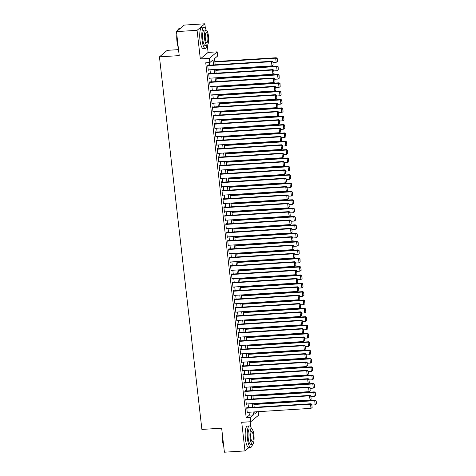 <?xml version="1.0" encoding="UTF-8"?>
<svg xmlns="http://www.w3.org/2000/svg" width="476" height="476" viewBox="0 0 476 476"><rect width="100%" height="100%" fill="white"/><g stroke="black" fill="none" stroke-linecap="round" stroke-linejoin="round"><path stroke-width="0.71" d="M258.159 411.675L258.563 415.215L250.787 421.73L250.311 417.553L253.464 414.911L253.131 411.99M252.429 444.673L252.732 444.126M250.787 427.055L250.186 421.772M178.53 49.635L167.225 50.343L159.448 56.858L201.895 429.423L221.661 428.186L224.398 452.2L244.985 450.909L249.162 447.41M159.448 56.858L179.214 55.621L176.477 31.606L184.254 25.091L204.841 23.8L197.064 30.315L200.325 58.929L209.386 58.358L217.163 51.842L217.639 56.019L214.486 58.661L215.188 64.819M200.325 58.929L208.101 52.408L207.286 45.25M205.34 28.179L204.841 23.8M208.101 52.408L217.163 51.842M176.477 31.606L197.064 30.315M247.288 407.742L247.24 407.325L246.717 407.765L247.288 412.775L247.812 412.323L310.983 408.366L310.507 404.189L311.03 403.749L246.717 407.777M245.765 399.412L246.336 404.422L246.86 403.969L310.031 400.013L309.555 395.836L310.078 395.395L245.765 399.423L246.288 398.971L246.336 399.388M244.86 391.474L308.603 387.482L309.126 387.042L244.813 391.07L245.384 396.074L245.908 395.615M243.908 383.12L307.651 379.128L308.174 378.688L243.861 382.716L244.432 387.72L244.956 387.262M243.48 374.332L243.432 373.91L242.909 374.35L243.48 379.366L244.004 378.908M242.528 365.979L242.48 365.556L241.957 365.996L242.528 371.012L243.052 370.56L306.223 366.597L305.747 362.42L306.27 361.98L241.957 366.014M241.052 358.065L304.795 354.067L305.318 353.626L241.005 357.66L241.576 362.658L242.1 362.206L241.528 362.254M240.1 349.711L303.843 345.719L304.366 345.278L240.053 349.307L240.624 354.305L241.148 353.852M239.672 340.917L239.624 340.501L239.101 340.941L239.672 345.951L240.196 345.499M238.726 332.563L238.678 332.147L238.149 332.587L238.72 337.597L239.244 337.145L302.415 333.188L301.939 329.011L302.468 328.571L238.149 332.599M237.197 324.233L237.768 329.243L238.292 328.791L301.463 324.834L300.987 320.657L301.516 320.217L237.203 324.245L237.726 323.793L237.774 324.21M236.292 316.296L300.035 312.304L300.564 311.863L236.251 315.891L236.816 320.889L237.345 320.449L236.774 320.485M235.34 307.942L299.083 303.95L299.612 303.51L235.299 307.538L235.864 312.536L236.388 312.083M234.918 299.148L234.87 298.732L234.341 299.172L234.912 304.182L235.436 303.73M233.966 290.794L233.918 290.378L233.389 290.818L233.96 295.828L234.484 295.376L297.655 291.419L297.179 287.242L297.708 286.802L233.395 290.83M232.437 282.464L233.008 287.474L233.532 287.022L296.703 283.065L296.227 278.888L296.756 278.448L232.443 282.476L232.966 282.024L233.014 282.441M231.538 274.527L295.281 270.535L295.804 270.094L231.491 274.122L232.056 279.12L232.585 278.668L232.014 278.716M230.586 266.173L294.329 262.181L294.852 261.74L230.539 265.769L231.11 270.767L231.633 270.314M230.158 257.379L230.11 256.963L229.587 257.403L230.158 262.419L230.681 261.961M229.206 249.025L229.158 248.609L228.635 249.049L229.206 254.065L229.73 253.607L292.901 249.65L292.425 245.473L292.948 245.033L228.635 249.061M227.73 241.118L291.473 237.119L291.996 236.679L227.683 240.713L228.254 245.711L228.778 245.253L228.206 245.307M226.778 232.764L290.521 228.766L291.044 228.325L226.731 232.359L227.302 237.357L227.825 236.905M226.35 223.97L226.302 223.547L225.779 223.988L226.35 229.004L226.874 228.551M225.398 215.616L225.35 215.2L224.827 215.64L225.398 220.65L225.921 220.198L289.093 216.241L288.617 212.064L289.14 211.624L224.827 215.652M223.875 207.286L224.446 212.296L224.97 211.844L288.141 207.887L287.665 203.71L288.188 203.27L223.875 207.298L224.398 206.846L224.446 207.262M222.97 199.349L286.713 195.356L287.236 194.916L222.923 198.944L223.494 203.942L224.017 203.49L223.446 203.538M222.018 190.995L285.761 187.003L286.284 186.562L221.971 190.59L222.542 195.588L223.065 195.136M221.59 182.201L221.542 181.784L221.019 182.225L221.59 187.235L222.113 186.782M220.638 173.847L220.59 173.431L220.067 173.871L220.638 178.881L221.161 178.429L284.333 174.472L283.857 170.295L284.38 169.855L220.067 173.883M219.115 165.517L219.686 170.527L220.209 170.075L283.381 166.118L282.905 161.941L283.428 161.501L219.115 165.529L219.638 165.077L219.686 165.493M218.21 157.58L281.953 153.587L282.476 153.147L218.163 157.175L218.734 162.173L219.257 161.721L218.686 161.769M217.258 149.226L281.001 145.234L281.524 144.793L217.211 148.821L217.782 153.819L218.305 153.367M216.83 140.432L216.782 140.015L216.259 140.456L216.83 145.466L217.353 145.013M215.884 132.078L215.836 131.662L215.307 132.102L215.878 137.118L216.401 136.66L279.573 132.703L279.097 128.526L279.626 128.086L215.307 132.114M214.402 124.165L278.145 120.172L278.674 119.732L214.361 123.76L214.926 128.764L215.455 128.324L214.878 128.359M213.45 115.811L277.193 111.818L277.722 111.378L213.409 115.412L213.974 120.41L214.498 119.952M213.028 107.023L212.98 106.6L212.451 107.04L213.022 112.056L213.545 111.598M212.076 98.669L212.028 98.246L211.499 98.687L212.07 103.703L212.594 103.25L275.765 99.288L275.289 95.111L275.818 94.67L211.505 98.705M211.124 90.315L211.076 89.893L210.547 90.333L211.118 95.349L211.641 94.897L274.813 90.934L274.337 86.763L274.866 86.323L210.553 90.351M209.642 82.402L273.385 78.409L273.914 77.969L209.601 81.997L210.166 86.995L210.695 86.555L210.124 86.59M208.696 74.048L272.439 70.055L272.962 69.615L208.649 73.643L209.214 78.641L209.743 78.189M213.587 64.92L213.01 59.893L209.862 62.534L205.739 62.79L246.193 417.815L249.347 415.173L249.013 412.252M248.49 407.67L248.061 403.898M247.538 399.316L247.109 395.544M246.586 390.963L246.157 387.19M245.634 382.609L245.205 378.837M244.682 374.255L244.253 370.483M243.73 365.901L243.301 362.129M242.778 357.547L242.349 353.775M241.826 349.194L241.397 345.421M240.874 340.84L240.445 337.067M239.922 332.486L239.493 328.714M238.97 324.132L238.541 320.36M238.018 315.778L237.589 312.006M237.066 307.425L236.637 303.652M236.114 299.071L235.685 295.298M235.162 290.723L234.733 286.951M234.216 282.369L233.781 278.597M233.264 274.015L232.829 270.243M232.312 265.662L231.877 261.889M231.36 257.308L230.925 253.535M230.408 248.954L229.973 245.182M229.456 240.6L229.021 236.828M228.504 232.246L228.075 228.474M227.552 223.893L227.123 220.12M226.6 215.539L226.171 211.766M225.648 207.185L225.219 203.413M224.696 198.831L224.267 195.059M223.744 190.477L223.315 186.705M222.792 182.124L222.363 178.351M221.84 173.77L221.411 169.997M220.888 165.416L220.459 161.644M219.936 157.068L219.507 153.296M218.984 148.714L218.555 144.942M218.032 140.361L217.603 136.588M217.08 132.007L216.651 128.234M216.128 123.653L215.699 119.881M215.176 115.299L214.747 111.527M214.224 106.945L213.795 103.173M213.272 98.591L212.843 94.819M212.32 90.238L211.891 86.465M211.374 81.884L210.939 78.112M210.422 73.53L209.987 69.758M209.47 65.176L209.172 62.576M208.268 65.254L208.22 64.837L207.697 65.277L208.268 70.287L208.791 69.835M208.649 73.631L209.172 73.191L209.22 73.607M209.595 81.985L210.124 81.545L210.172 81.961M213.403 115.394L213.932 114.954L213.98 115.37M214.355 123.748L214.884 123.308L214.932 123.724M217.211 148.809L217.734 148.369L217.782 148.786M218.163 157.163L218.686 156.723L218.734 157.139M221.971 190.578L222.494 190.138L222.542 190.555M222.923 198.932L223.446 198.492L223.494 198.909M226.731 232.342L227.254 231.901L227.302 232.324M227.683 240.695L228.206 240.255L228.254 240.677M230.539 265.757L231.062 265.316L231.11 265.733M231.491 274.111L232.014 273.67L232.062 274.087M235.293 307.526L235.822 307.085L235.87 307.502M236.245 315.88L236.774 315.439L236.822 315.856M240.053 349.289L240.576 348.848L240.624 349.271M241.005 357.643L241.528 357.202L241.576 357.625M243.861 382.704L244.384 382.264L244.432 382.68M244.813 391.058L245.336 390.618L245.384 391.034M250.787 421.73L241.725 422.301L244.985 450.909M246.193 417.815L250.311 417.553M209.862 62.534L209.386 58.358M254.731 411.889L254.934 413.68L257.26 411.734M215.705 69.401L216.14 73.173M216.657 77.755L217.092 81.527M217.609 86.108L218.038 89.881M218.561 94.462L218.99 98.234M219.513 102.816L219.942 106.588M220.465 111.17L220.894 114.942M221.417 119.524L221.846 123.296M222.369 127.877L222.798 131.65M223.321 136.225L223.75 139.998M224.273 144.579L224.702 148.351M225.225 152.933L225.654 156.705M226.177 161.287L226.606 165.059M227.129 169.64L227.558 173.413M228.081 177.994L228.51 181.767M229.033 186.348L229.462 190.12M229.985 194.702L230.414 198.474M230.937 203.056L231.366 206.828M231.889 211.409L232.318 215.182M232.841 219.763L233.27 223.536M233.793 228.117L234.222 231.889M234.739 236.471L235.174 240.243M235.691 244.825L236.126 248.597M236.643 253.178L237.078 256.951M237.595 261.526L238.03 265.299M238.547 269.88L238.982 273.652M239.499 278.234L239.934 282.006M240.451 286.588L240.88 290.36M241.403 294.941L241.832 298.714M242.355 303.295L242.784 307.068M243.307 311.649L243.736 315.421M244.259 320.003L244.688 323.775M245.211 328.357L245.64 332.129M246.163 336.71L246.592 340.483M247.115 345.064L247.544 348.837M248.067 353.418L248.496 357.19M249.019 361.772L249.448 365.544M249.971 370.126L250.4 373.898M250.923 378.479L251.352 382.252M251.875 386.833L252.304 390.606M252.827 395.181L253.256 398.953M253.779 403.535L254.208 407.307M252.607 407.408L252.179 403.636M251.655 399.055L251.227 395.282M250.703 390.701L250.275 386.928M249.751 382.347L249.323 378.575M248.799 373.999L248.371 370.227M247.847 365.645L247.419 361.873M246.895 357.292L246.467 353.519M245.943 348.938L245.515 345.165M244.991 340.584L244.563 336.812M244.039 332.23L243.611 328.458M243.087 323.876L242.659 320.104M242.135 315.523L241.707 311.75M241.183 307.169L240.755 303.396M240.231 298.815L239.803 295.043M239.285 290.461L238.851 286.689M238.333 282.107L237.899 278.335M237.381 273.754L236.947 269.981M236.429 265.4L235.995 261.627M235.477 257.046L235.043 253.274M234.525 248.692L234.091 244.92M233.573 240.344L233.145 236.572M232.621 231.99L232.193 228.218M231.669 223.637L231.241 219.864M230.717 215.283L230.289 211.511M229.765 206.929L229.337 203.157M228.813 198.575L228.385 194.803M227.861 190.221L227.433 186.449M226.909 181.868L226.481 178.095M225.957 173.514L225.529 169.742M225.005 165.16L224.577 161.388M224.053 156.806L223.625 153.034M223.101 148.452L222.673 144.68M222.149 140.099L221.721 136.326M221.197 131.745L220.769 127.973M220.245 123.391L219.817 119.619M219.293 115.037L218.865 111.271M218.341 106.689L217.913 102.917M217.389 98.336L216.961 94.563M216.443 89.982L216.009 86.21M215.491 81.628L215.057 77.856M214.539 73.274L214.105 69.502M249.347 415.173L253.464 414.911M273.117 65.051L272.992 61.951L273.117 65.051L271.963 65.878L208.791 69.847M209.172 78.237L209.743 78.201M277.877 106.82L277.752 103.72L277.877 106.82L276.717 107.641L213.551 111.616M213.932 120.006L214.503 119.97M281.685 140.23L281.56 137.13L281.685 140.23L280.525 141.057L217.353 145.025M217.734 153.415L218.305 153.379M286.439 181.999L286.32 178.899L286.439 181.999L285.285 182.826L222.113 186.794M222.494 195.184L223.065 195.148M291.199 223.768L291.08 220.668L291.199 223.768L290.045 224.589L226.874 228.563M227.254 236.953L227.825 236.917M295.007 257.177L294.882 254.077L295.007 257.177L293.853 258.004L230.681 261.978M231.062 270.368L231.633 270.332M299.767 298.946L299.642 295.846L299.767 298.946L298.607 299.773L235.441 303.742M235.822 312.131L236.393 312.095M304.527 340.715L304.402 337.615L304.527 340.715L303.367 341.542L240.196 345.511M240.576 353.9L241.148 353.864M308.329 374.13L308.21 371.03L308.329 374.13L307.175 374.951L244.004 378.926M244.384 387.315L244.956 387.28M245.336 395.669L245.908 395.633M207.744 65.694L271.487 61.701L272.01 61.261L207.697 65.289M271.963 65.878L271.487 61.701L272.784 62.13M272.01 61.261L272.992 61.951M214.86 61.987L275.687 58.179L276.163 62.356L273.063 62.546M276.99 58.607L277.324 61.529L277.199 58.429L275.687 58.179L276.211 57.739L214.819 61.582M276.163 62.356L277.324 61.529M277.199 58.429L276.211 57.739M178.274 47.41A10.436 2.743 -93.6 0 1 176.977 41.483A10.436 2.743 -93.6 0 1 176.816 34.605M177.483 30.762A10.436 2.743 -93.6 0 1 178.167 29.363L178.381 29.101A10.692 2.808 86.4 0 0 177.655 30.619M180.077 28.59L179.119 28.649A10.692 2.808 86.4 0 0 178.381 29.101M176.935 35.617A10.692 2.808 86.4 0 0 177.161 41.519A10.692 2.808 86.4 0 0 178.202 46.749M206.126 29.958A10.692 2.808 86.4 0 0 203.996 27.09A10.692 2.808 86.4 0 0 202.032 39.966A10.692 2.808 86.4 0 0 205.329 48.433A10.692 2.808 86.4 0 0 207.09 45.321M203.996 27.09L201.931 27.221A10.692 2.808 86.4 0 0 199.974 40.091A10.692 2.808 86.4 0 0 203.27 48.564L205.329 48.433M207.036 45.327L205.144 45.446A7.699 2.023 -93.6 0 1 202.77 39.347A7.699 2.023 -93.6 0 1 204.18 30.077L206.072 29.964A7.699 2.023 86.4 0 0 204.662 39.228A7.699 2.023 86.4 0 0 207.036 45.327A7.699 2.023 86.4 0 0 208.446 36.057A7.699 2.023 86.4 0 0 206.072 29.964M205.334 38.663A4.962 1.303 86.4 0 0 206.864 42.596A4.962 1.303 86.4 0 0 207.774 36.622A4.962 1.303 86.4 0 0 206.245 32.695A4.962 1.303 86.4 0 0 205.334 38.663M223.72 446.286A10.436 2.743 -93.6 0 1 222.423 440.359A10.436 2.743 -93.6 0 1 222.262 433.481M222.381 434.493A10.692 2.808 86.4 0 0 222.607 440.395A10.692 2.808 86.4 0 0 223.649 445.625M251.572 428.834A10.692 2.808 86.4 0 0 249.442 425.966A10.692 2.808 86.4 0 0 247.478 438.842A10.692 2.808 86.4 0 0 250.775 447.309A10.692 2.808 86.4 0 0 252.536 444.197M249.442 425.966L247.377 426.097A10.692 2.808 86.4 0 0 245.42 438.967A10.692 2.808 86.4 0 0 248.716 447.434L250.775 447.309M252.482 444.203L250.59 444.322A7.699 2.023 -93.6 0 1 248.216 438.223A7.699 2.023 -93.6 0 1 249.626 428.953L251.518 428.834A7.699 2.023 86.4 0 0 250.108 438.104A7.699 2.023 86.4 0 0 252.482 444.203A7.699 2.023 86.4 0 0 253.892 434.933A7.699 2.023 86.4 0 0 251.518 428.834M250.781 437.539A4.962 1.303 86.4 0 0 252.31 441.472A4.962 1.303 86.4 0 0 253.22 435.498A4.962 1.303 86.4 0 0 251.691 431.571A4.962 1.303 86.4 0 0 250.781 437.539M209.166 78.225L272.915 74.232L272.439 70.055L273.736 70.478L274.069 73.405L273.736 70.478M272.962 69.615L273.944 70.305M274.069 73.405L272.915 74.232M210.118 86.578L273.861 82.586L273.385 78.409L274.688 78.832L275.021 81.759L274.688 78.832M273.914 77.969L274.896 78.659M275.021 81.759L273.861 82.586M210.594 90.755L274.337 86.763L275.64 87.185L275.973 90.113L275.64 87.185M274.866 86.323L275.848 87.013M275.973 90.113L274.813 90.934M211.546 99.109L275.289 95.111L276.592 95.539L276.925 98.467L276.592 95.539M275.818 94.67L276.8 95.367M276.925 98.467L275.765 99.288M215.812 70.341L276.639 66.533L277.115 70.71L274.015 70.9M277.936 66.961L278.27 69.883L278.151 66.783L276.639 66.533L277.163 66.093L215.771 69.936M277.115 70.71L278.27 69.883M278.151 66.783L277.163 66.093M216.764 78.695L277.591 74.887L278.067 79.064L274.967 79.254M278.888 75.309L279.222 78.237L279.103 75.137L277.591 74.887L278.115 74.446L216.723 78.29M278.067 79.064L279.222 78.237M279.103 75.137L278.115 74.446M217.716 87.049L278.543 83.24L279.019 87.417L275.919 87.608M279.84 83.663L280.174 86.59L280.055 83.49L278.543 83.24L279.067 82.8L217.675 86.644M279.019 87.417L280.174 86.59M280.055 83.49L279.067 82.8M218.668 95.402L279.495 91.594L279.971 95.771L276.871 95.962M280.792 92.017L281.126 94.944L281.007 91.844L279.495 91.594L280.019 91.154L218.621 94.998M279.971 95.771L281.126 94.944M281.007 91.844L280.019 91.154M212.498 107.463L276.241 103.465L276.77 103.024L212.457 107.058M276.717 107.641L276.241 103.465L277.544 103.893M276.77 103.024L277.752 103.72M219.62 103.756L280.447 99.942L280.923 104.119L277.823 104.315M281.744 100.371L282.078 103.298L281.959 100.198L280.447 99.942L280.971 99.502L219.573 103.351M280.923 104.119L282.078 103.298M281.959 100.198L280.971 99.502M213.926 119.988L277.669 115.995L277.193 111.818L278.496 112.247L278.829 115.174L278.496 112.247M277.722 111.378L278.704 112.074M278.829 115.174L277.669 115.995M220.572 112.11L281.399 108.296L281.875 112.473L278.775 112.669M282.696 108.724L283.03 111.652L282.911 108.552L281.399 108.296L281.923 107.856L220.525 111.705M281.875 112.473L283.03 111.652M282.911 108.552L281.923 107.856M214.878 128.341L278.621 124.349L278.145 120.172L279.448 120.601L279.781 123.522L279.448 120.601M278.674 119.732L279.656 120.422M279.781 123.522L278.621 124.349M221.524 120.464L282.351 116.65L282.827 120.827L279.721 121.023M283.648 117.078L283.982 120.006L283.863 116.906L282.351 116.65L282.875 116.209L221.477 120.059M282.827 120.827L283.982 120.006M283.863 116.906L282.875 116.209M215.354 132.518L279.097 128.526L280.4 128.954L280.733 131.876L280.4 128.954M279.626 128.086L280.608 128.776M280.733 131.876L279.573 132.703M222.476 128.817L283.303 125.004L283.779 129.18L280.673 129.377M284.6 125.432L284.934 128.353L284.815 125.259L283.303 125.004L283.827 124.563L222.429 128.413M283.779 129.18L284.934 128.353M284.815 125.259L283.827 124.563M216.306 140.872L280.049 136.88L280.578 136.439L216.259 140.468M280.525 141.057L280.049 136.88L281.352 137.308M280.578 136.439L281.56 137.13M223.428 137.171L284.255 133.357L284.731 137.534L281.625 137.731M285.552 133.786L285.886 136.707L285.761 133.607L284.255 133.357L284.779 132.917L223.381 136.767M284.731 137.534L285.886 136.707M285.761 133.607L284.779 132.917M217.734 153.403L281.477 149.41L281.001 145.234L282.304 145.662L282.637 148.583L282.304 145.662M281.524 144.793L282.512 145.483M282.637 148.583L281.477 149.41M224.38 145.525L285.207 141.711L285.683 145.888L282.577 146.084M286.504 142.14L286.838 145.061L286.713 141.961L285.207 141.711L285.731 141.271L224.333 145.12M285.683 145.888L286.838 145.061M286.713 141.961L285.731 141.271M218.686 161.757L282.429 157.764L281.953 153.587L283.256 154.016L283.589 156.937L283.256 154.016M282.476 153.147L283.464 153.837M283.589 156.937L282.429 157.764M225.332 153.879L286.159 150.065L286.635 154.242L283.529 154.438M287.456 150.493L287.79 153.415L287.665 150.315L286.159 150.065L286.683 149.625L225.285 153.474M286.635 154.242L287.79 153.415M287.665 150.315L286.683 149.625M219.162 165.934L282.905 161.941L284.208 162.37L284.535 165.291L284.208 162.37M283.428 161.501L284.416 162.191M284.535 165.291L283.381 166.118M226.284 162.227L287.111 158.419L287.587 162.596L284.481 162.792M288.408 158.847L288.742 161.769L288.617 158.669L287.111 158.419L287.635 157.978L226.237 161.822M287.587 162.596L288.742 161.769M288.617 158.669L287.635 157.978M220.114 174.287L283.857 170.295L285.154 170.723L285.487 173.645L285.154 170.723M284.38 169.855L285.368 170.545M285.487 173.645L284.333 174.472M227.236 170.581L288.063 166.773L288.539 170.949L285.433 171.146M289.36 167.201L289.694 170.122L289.569 167.022L288.063 166.773L288.587 166.332L227.189 170.176M288.539 170.949L289.694 170.122M289.569 167.022L288.587 166.332M221.066 182.641L284.809 178.649L285.332 178.208L221.019 182.237M285.285 182.826L284.809 178.649L286.106 179.077M285.332 178.208L286.32 178.899M228.188 178.934L289.015 175.126L289.485 179.303L286.385 179.5M290.312 175.555L290.646 178.476L290.521 175.376L289.015 175.126L289.539 174.686L228.141 178.53M289.485 179.303L290.646 178.476M290.521 175.376L289.539 174.686M222.494 195.172L286.237 191.179L285.761 187.003L287.058 187.431L287.391 190.352L287.058 187.431M286.284 186.562L287.272 187.252M287.391 190.352L286.237 191.179M229.14 187.288L289.961 183.48L290.437 187.657L287.337 187.847M291.264 183.909L291.598 186.83L291.473 183.73L289.961 183.48L290.491 183.04L229.093 186.884M290.437 187.657L291.598 186.83M291.473 183.73L290.491 183.04M223.446 203.526L287.189 199.533L286.713 195.356L288.01 195.785L288.343 198.706L288.01 195.785M287.236 194.916L288.224 195.606M288.343 198.706L287.189 199.533M230.092 195.642L290.913 191.834L291.389 196.011L288.289 196.201M292.216 192.262L292.55 195.184L292.425 192.084L290.913 191.834L291.443 191.394L230.045 195.237M291.389 196.011L292.55 195.184M292.425 192.084L291.443 191.394M223.922 207.703L287.665 203.71L288.962 204.133L289.295 207.06L288.962 204.133M288.188 203.27L289.176 203.96M289.295 207.06L288.141 207.887M231.044 203.996L291.865 200.188L292.341 204.365L289.241 204.555M293.168 200.616L293.502 203.538L293.377 200.438L291.865 200.188L292.395 199.747L230.997 203.591M292.341 204.365L293.502 203.538M293.377 200.438L292.395 199.747M224.874 216.056L288.617 212.064L289.914 212.486L290.247 215.414L289.914 212.486M289.14 211.624L290.128 212.314M290.247 215.414L289.093 216.241M231.996 212.35L292.817 208.542L293.293 212.718L290.193 212.909M294.12 208.964L294.454 211.891L294.329 208.791L292.817 208.542L293.347 208.101L231.949 211.945M293.293 212.718L294.454 211.891M294.329 208.791L293.347 208.101M225.826 224.41L289.569 220.412L290.092 219.971L225.779 224.006M290.045 224.589L289.569 220.412L290.866 220.84M290.092 219.971L291.08 220.668M232.948 220.703L293.769 216.895L294.245 221.072L291.145 221.263M295.072 217.318L295.406 220.245L295.281 217.145L293.769 216.895L294.299 216.455L232.901 220.299M294.245 221.072L295.406 220.245M295.281 217.145L294.299 216.455M227.254 236.941L290.997 232.942L290.521 228.766L291.818 229.194L292.151 232.121L291.818 229.194M291.044 228.325L292.026 229.021M292.151 232.121L290.997 232.942M233.9 229.057L294.721 225.249L295.197 229.42L292.097 229.616M296.024 225.672L296.358 228.599L296.233 225.499L294.721 225.249L295.251 224.809L233.853 228.653M295.197 229.42L296.358 228.599M296.233 225.499L295.251 224.809M228.206 245.289L291.949 241.296L291.473 237.119L292.77 237.548L293.103 240.475L292.77 237.548M291.996 236.679L292.978 237.375M293.103 240.475L291.949 241.296M234.852 237.411L295.673 233.597L296.149 237.774L293.049 237.97M296.976 234.025L297.31 236.953L297.185 233.853L295.673 233.597L296.203 233.157L234.805 237.006M296.149 237.774L297.31 236.953M297.185 233.853L296.203 233.157M228.682 249.466L292.425 245.473L293.722 245.902L294.055 248.823L293.722 245.902M292.948 245.033L293.93 245.729M294.055 248.823L292.901 249.65M235.798 245.765L296.625 241.951L297.101 246.128L294.001 246.324M297.928 242.379L298.262 245.307L298.137 242.207L296.625 241.951L297.149 241.51L235.757 245.36M297.101 246.128L298.262 245.307M298.137 242.207L297.149 241.51M229.634 257.819L293.377 253.827L293.9 253.387L229.587 257.415M293.853 258.004L293.377 253.827L294.674 254.255M293.9 253.387L294.882 254.077M236.75 254.119L297.577 250.305L298.053 254.481L294.953 254.678M298.88 250.733L299.214 253.66L299.089 250.56L297.577 250.305L298.101 249.864L236.709 253.714M298.053 254.481L299.214 253.66M299.089 250.56L298.101 249.864M231.062 270.35L294.805 266.358L294.329 262.181L295.626 262.609L295.959 265.531L295.626 262.609M294.852 261.74L295.834 262.431M295.959 265.531L294.805 266.358M237.702 262.472L298.529 258.658L299.005 262.835L295.905 263.032M299.832 259.087L300.166 262.008L300.041 258.908L298.529 258.658L299.053 258.218L237.661 262.068M299.005 262.835L300.166 262.008M300.041 258.908L299.053 258.218M232.008 278.704L295.757 274.712L295.281 270.535L296.578 270.963L296.911 273.884L296.578 270.963M295.804 270.094L296.786 270.784M296.911 273.884L295.757 274.712M238.655 270.826L299.481 267.012L299.957 271.189L296.857 271.385M300.778 267.441L301.112 270.362L300.993 267.262L299.481 267.012L300.005 266.572L238.613 270.422M299.957 271.189L301.112 270.362M300.993 267.262L300.005 266.572M232.484 282.881L296.227 278.888L297.53 279.317L297.863 282.238L297.53 279.317M296.756 278.448L297.738 279.138M297.863 282.238L296.703 283.065M239.606 279.18L300.433 275.366L300.909 279.543L297.809 279.739M301.73 275.794L302.064 278.716L301.945 275.616L300.433 275.366L300.957 274.926L239.565 278.775M300.909 279.543L302.064 278.716M301.945 275.616L300.957 274.926M233.436 291.235L297.179 287.242L298.482 287.671L298.815 290.592L298.482 287.671M297.708 286.802L298.69 287.492M298.815 290.592L297.655 291.419M240.559 287.528L301.385 283.72L301.861 287.897L298.761 288.093M302.682 284.148L303.016 287.07L302.897 283.97L301.385 283.72L301.909 283.279L240.517 287.129M301.861 287.897L303.016 287.07M302.897 283.97L301.909 283.279M234.388 299.588L298.131 295.596L298.66 295.156L234.347 299.184M298.607 299.773L298.131 295.596L299.434 296.024M298.66 295.156L299.642 295.846M241.51 295.882L302.337 292.074L302.813 296.25L299.713 296.447M303.634 292.502L303.968 295.423L303.849 292.323L302.337 292.074L302.861 291.633L241.463 295.477M302.813 296.25L303.968 295.423M303.849 292.323L302.861 291.633M235.816 312.119L299.559 308.127L299.083 303.95L300.386 304.378L300.719 307.3L300.386 304.378M299.612 303.51L300.594 304.2M300.719 307.3L299.559 308.127M242.462 304.235L303.289 300.427L303.765 304.604L300.665 304.801M304.586 300.856L304.92 303.777L304.801 300.677L303.289 300.427L303.813 299.987L242.415 303.831M303.765 304.604L304.92 303.777M304.801 300.677L303.813 299.987M236.768 320.473L300.511 316.48L300.035 312.304L301.338 312.732L301.671 315.653L301.338 312.732M300.564 311.863L301.546 312.553M301.671 315.653L300.511 316.48M243.415 312.589L304.241 308.781L304.717 312.958L301.617 313.148M305.538 309.21L305.872 312.131L305.753 309.031L304.241 308.781L304.765 308.341L243.367 312.185M304.717 312.958L305.872 312.131M305.753 309.031L304.765 308.341M237.244 324.65L300.987 320.657L302.29 321.086L302.623 324.007L302.29 321.086M301.516 320.217L302.498 320.907M302.623 324.007L301.463 324.834M244.366 320.943L305.193 317.135L305.669 321.312L302.563 321.502M306.49 317.563L306.824 320.485L306.705 317.385L305.193 317.135L305.717 316.695L244.319 320.538M305.669 321.312L306.824 320.485M306.705 317.385L305.717 316.695M238.196 333.004L301.939 329.011L303.242 329.434L303.575 332.361L303.242 329.434M302.468 328.571L303.45 329.261M303.575 332.361L302.415 333.188M245.319 329.297L306.145 325.489L306.621 329.666L303.515 329.856M307.442 325.917L307.776 328.839L307.657 325.739L306.145 325.489L306.669 325.048L245.271 328.892M306.621 329.666L307.776 328.839M307.657 325.739L306.669 325.048M239.148 341.357L302.891 337.365L303.42 336.925L239.101 340.953M303.367 341.542L302.891 337.365L304.194 337.787M303.42 336.925L304.402 337.615M246.27 337.651L307.097 333.843L307.573 338.019L304.467 338.21M308.394 334.265L308.728 337.192L308.603 334.092L307.097 333.843L307.621 333.402L246.223 337.246M307.573 338.019L308.728 337.192M308.603 334.092L307.621 333.402M240.576 353.888L304.319 349.89L303.843 345.719L305.146 346.141L305.479 349.069L305.146 346.141M304.366 345.278L305.354 345.969M305.479 349.069L304.319 349.89M247.222 346.004L308.049 342.196L308.525 346.373L305.419 346.564M309.346 342.619L309.68 345.546L309.555 342.446L308.049 342.196L308.573 341.756L247.175 345.6M308.525 346.373L309.68 345.546M309.555 342.446L308.573 341.756M241.528 362.242L305.271 358.244L304.795 354.067L306.098 354.495L306.431 357.422L306.098 354.495M305.318 353.626L306.306 354.322M306.431 357.422L305.271 358.244M248.174 354.358L309.001 350.55L309.477 354.727L306.371 354.917M310.298 350.973L310.632 353.9L310.507 350.8L309.001 350.55L309.525 350.11L248.127 353.954M309.477 354.727L310.632 353.9M310.507 350.8L309.525 350.11M242.004 366.419L305.747 362.42L307.044 362.849L307.377 365.776L307.044 362.849M306.27 361.98L307.258 362.676M307.377 365.776L306.223 366.597M249.126 362.712L309.953 358.898L310.429 363.075L307.323 363.271M311.25 359.326L311.584 362.254L311.459 359.154L309.953 358.898L310.477 358.458L249.079 362.307M310.429 363.075L311.584 362.254M311.459 359.154L310.477 358.458M242.956 374.767L306.699 370.774L307.222 370.334L242.909 374.368M307.175 374.951L306.699 370.774L307.996 371.203M307.222 370.334L308.21 371.03M250.078 371.066L310.905 367.252L311.381 371.429L308.275 371.625M312.202 367.68L312.536 370.608L312.411 367.508L310.905 367.252L311.429 366.812L250.031 370.661M311.381 371.429L312.536 370.608M312.411 367.508L311.429 366.812M244.384 387.297L308.127 383.305L307.651 379.128L308.948 379.556L309.281 382.478L308.948 379.556M308.174 378.688L309.162 379.378M309.281 382.478L308.127 383.305M251.03 379.42L311.857 375.606L312.327 379.783L309.227 379.979M313.154 376.034L313.488 378.961L313.363 375.862L311.857 375.606L312.381 375.165L250.983 379.015M312.327 379.783L313.488 378.961M313.363 375.862L312.381 375.165M245.336 395.651L309.079 391.659L308.603 387.482L309.9 387.91L310.233 390.832L309.9 387.91M309.126 387.042L310.114 387.732M310.233 390.832L309.079 391.659M251.982 387.773L312.803 383.959L313.279 388.136L310.179 388.333M314.106 384.388L314.44 387.309L314.315 384.215L312.803 383.959L313.333 383.519L251.935 387.369M313.279 388.136L314.44 387.309M314.315 384.215L313.333 383.519M245.812 399.828L309.555 395.836L310.852 396.264L311.185 399.185L310.852 396.264M310.078 395.395L311.066 396.086M311.185 399.185L310.031 400.013M252.935 396.127L313.755 392.313L314.231 396.49L311.131 396.687M315.058 392.742L315.392 395.663L315.267 392.563L313.755 392.313L314.285 391.873L252.887 395.723M314.231 396.49L315.392 395.663M315.267 392.563L314.285 391.873M246.764 408.182L310.507 404.189L311.804 404.618L312.137 407.539L311.804 404.618M311.03 403.749L312.018 404.439M312.137 407.539L310.983 408.366M253.886 404.481L314.707 400.667L315.183 404.844L312.083 405.04M316.01 401.095L316.344 404.017L316.219 400.917L314.707 400.667L315.237 400.227L253.839 404.076M315.183 404.844L316.344 404.017M316.219 400.917L315.237 400.227"/></g></svg>
